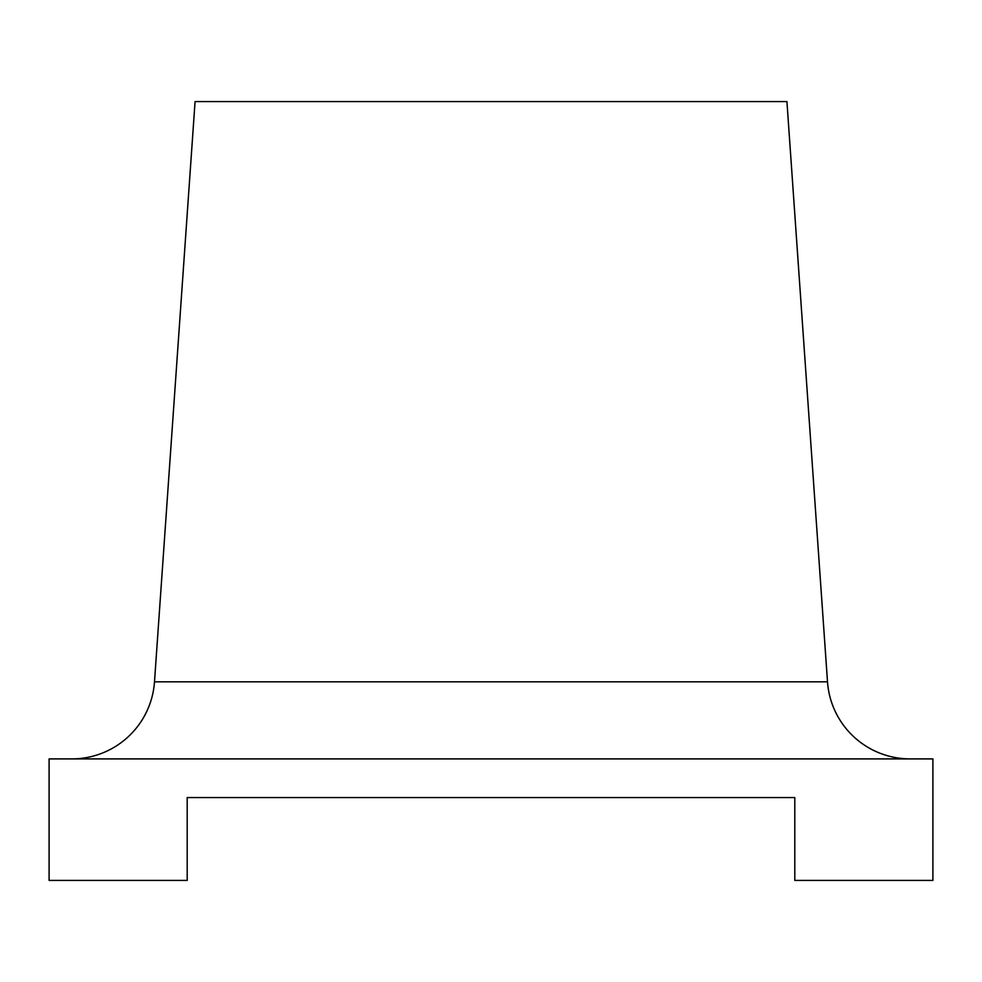 <?xml version="1.0" encoding="UTF-8"?>
<svg xmlns="http://www.w3.org/2000/svg" width="982" height="982" viewBox="0 0 982 982"><rect width="100%" height="100%" fill="white"/><g stroke="black" fill="none" stroke-linecap="round" stroke-linejoin="round"><path stroke-width="1.47" d="M71.846 758.902A82.856 82.856 0 0 0 154.493 681.827L195.074 101.576L786.926 101.576L827.507 681.827A82.856 82.856 0 0 0 910.154 758.902M932.9 758.902L49.1 758.902L49.1 880.424L187.194 880.424L187.194 797.568L794.806 797.568L794.806 880.424L932.9 880.424L932.9 758.902M154.493 681.827L827.507 681.827"/></g></svg>
